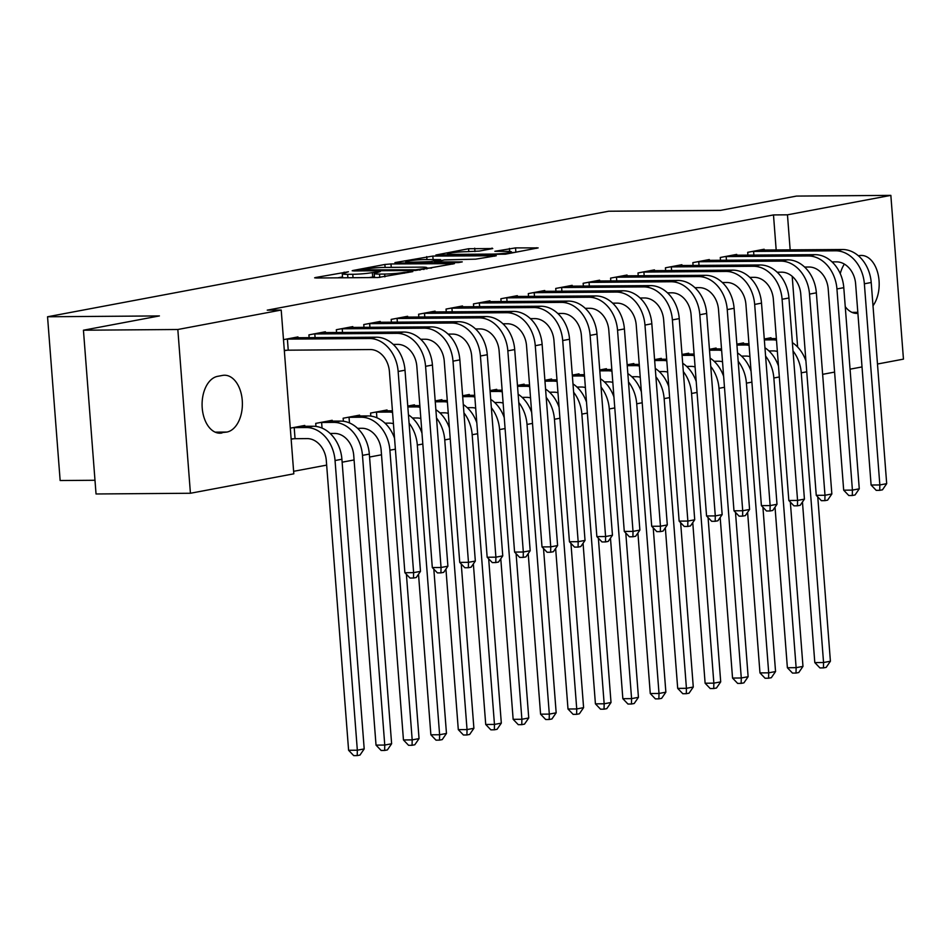 <?xml version="1.0" encoding="UTF-8"?>
<svg xmlns="http://www.w3.org/2000/svg" width="951" height="951" viewBox="0 0 951 951"><rect width="100%" height="100%" fill="white"/><g stroke="black" fill="none" stroke-linecap="round" stroke-linejoin="round"><path stroke-width="1.43" d="M348.435 271.76L315.554 277.514L314.626 277.823L316.291 278.001L378.046 277.526L412.782 271.617L404.27 272.355A13.992 1.224 -4.4 0 1 384.68 274.054L379.532 274.09A13.992 1.224 -4.4 0 1 374.195 273.543A13.992 1.224 -4.4 0 1 377.167 272.557L380.352 271.522L372.364 272.592A13.992 1.224 -4.4 0 1 352.773 274.292L347.626 274.34A13.992 1.224 -4.4 0 1 342.277 273.793A13.992 1.224 -4.4 0 1 345.261 272.794L348.435 271.76M492.773 248.544L468.581 248.734L435.891 255.011L505.445 254.19L538.135 247.902L515.537 247.89L494.889 251.29L506.942 251.385A11.697 1.022 -4.4 0 1 511.4 251.837A11.697 1.022 -4.4 0 1 504.874 253.263A11.697 1.022 -4.4 0 1 492.535 254.095L451.88 254.392A11.697 1.022 -4.4 0 1 447.41 253.941A11.697 1.022 -4.4 0 1 453.936 252.514A11.697 1.022 -4.4 0 1 466.275 251.694L479.185 251.1L492.773 248.544M776.182 250.006L773.484 214.926L267.231 310.157L281.211 310.05L293.811 473.812L190.426 493.26L177.825 329.498L281.211 310.05M773.484 214.926L787.464 214.819L890.849 195.371L903.45 359.133L877.488 364.019M190.426 493.26L96.039 493.973L83.438 330.211L159.411 315.922L47.55 316.766L608.652 211.229L720.501 210.373L796.474 196.084L890.849 195.371M83.438 330.211L177.825 329.498M390.992 263.95L384.87 264.473L353.106 270.453L352.179 270.762L353.843 270.94L415.599 270.464L454.423 263.653L390.992 263.95L391.253 267.374M394.962 262.583L432.848 256.069L496.279 255.771L475.631 259.171L444.462 259.896L434.512 261.905L462.257 261.882L458.489 262.583L394.998 263.058M47.55 316.766L60.151 480.528L94.993 480.267M736.799 255.26L736.728 254.392L720.276 257.483L720.489 260.336M736.859 344.167L743.539 342.907L743.611 343.775M681.95 265.579L681.879 264.711L665.427 267.802L665.652 270.655M682.01 354.485L688.69 353.225L688.762 354.093M627.101 275.897L627.03 275.029L610.578 278.12L610.804 280.961M627.161 364.804L633.841 363.544L633.913 364.411M572.252 286.215L572.181 285.348L555.729 288.438L555.955 291.279M572.312 375.122L578.993 373.862L579.064 374.73M517.403 296.522L517.332 295.666L500.88 298.757L501.106 301.598M517.463 385.44L524.144 384.18L524.215 385.048M462.555 306.84L462.495 305.972L446.031 309.075L446.257 311.916M462.614 395.759L469.307 394.499L469.366 395.366M407.706 317.159L407.646 316.291L391.182 319.393L391.408 322.234M407.765 406.065L414.458 404.817L414.517 405.685M352.857 327.477L352.797 326.609L336.333 329.712L336.559 332.553M359.668 415.991L359.609 415.135L343.145 418.226L343.382 421.257M283.493 339.65L297.948 336.927L298.008 337.795M284.337 350.717L286.798 350.253M291.149 439.231L293.609 438.768M290.305 428.164L304.76 425.442L304.819 426.31M777.942 272.937L777.882 272.212M293.621 471.316L326.657 465.11M342.134 462.198L354.081 459.951M369.559 457.039L381.506 454.792M332.244 421.15L332.184 420.294L315.72 423.385L315.958 426.417M325.432 332.636L325.373 331.768L308.92 334.871L309.134 337.712M387.093 410.832L387.033 409.976L370.569 413.067L370.807 416.098M380.281 322.318L380.222 321.45L363.757 324.553L363.983 327.394M435.189 400.918L441.882 399.658L441.942 400.526M435.13 311.999L435.071 311.132L418.606 314.234L418.832 317.075M490.038 390.599L496.719 389.339L496.791 390.207M489.979 301.681L489.92 300.825L473.455 303.916L473.681 306.757M544.887 380.281L551.568 379.021L551.639 379.889M544.828 291.363L544.757 290.507L528.304 293.597L528.53 296.439M599.736 369.963L606.417 368.703L606.488 369.57M599.677 281.056L599.606 280.188L583.153 283.279L583.379 286.12M654.585 359.644L661.266 358.384L661.337 359.252M654.526 270.738L654.454 269.87L638.002 272.961L638.228 275.814M709.434 349.326L716.115 348.066L716.186 348.934M709.375 260.419L709.303 259.552L692.851 262.642L693.077 265.495M764.283 339.008L770.964 337.748L771.035 338.615M764.224 250.101L764.152 249.233L747.7 252.324L747.914 255.177M858.432 255.807L859.324 255.629A28.518 17.689 -90.4 0 1 861.285 255.439A28.518 17.689 -90.4 0 1 878.046 274.102A28.518 17.689 -90.4 0 1 873.006 305.758M857.885 313.343A28.518 17.689 -90.4 0 1 856.78 313.402A28.518 17.689 -90.4 0 1 845.261 306.674M840.256 273.65A28.518 17.689 -90.4 0 1 844.357 264.093M797.639 347.044L792.195 276.325M790.162 249.899L787.464 214.819M862.01 366.931L850.063 369.178M834.586 372.091L822.639 374.337M221.952 432.99A28.518 17.689 -90.4 0 1 219.99 433.192A28.518 17.689 -90.4 0 1 202.123 406.386A28.518 17.689 -90.4 0 1 217.589 376.346L222.534 375.419A28.518 17.689 -90.4 0 1 224.495 375.229A28.518 17.689 -90.4 0 1 242.35 402.023A28.518 17.689 -90.4 0 1 226.885 432.063L218.029 433.026M368.929 277.597A13.992 1.224 -4.4 0 0 372.697 277.014L372.364 272.592M374.432 276.693L372.697 277.014M342.526 276.931L337.736 277.835M431.647 268.063L426.797 268.099M360.869 269.858L415.599 269.787L423.789 268.681A13.992 1.224 -4.4 0 0 426.761 267.683A13.992 1.224 -4.4 0 0 421.424 267.136L384.37 267.421A13.992 1.224 -4.4 0 0 364.768 269.121L360.869 269.858M440.646 260.443L441.597 260.431M424.598 259.564A11.697 1.022 -4.4 0 0 412.259 260.396A11.697 1.022 -4.4 0 0 405.732 261.81A11.697 1.022 -4.4 0 0 410.19 262.274L430.637 261.632L440.586 259.623L424.598 259.564M515.335 252.324L511.46 252.597M295.048 438.696L307.125 438.601A22.277 17.368 79.3 0 1 326.312 460.605L348.601 750.28L357.338 750.208L335.049 460.534A33.416 26.057 -100.7 0 0 306.281 427.534L294.204 427.629L295.048 438.696L291.125 438.898M364.197 748.924L359.965 755.082L357.219 755.605L357.338 750.208L364.197 748.924L341.908 459.25A33.416 26.057 -100.7 0 0 313.141 426.25L300.302 426.286M292.753 427.7L294.204 427.629M357.219 755.605L353.724 755.629L348.601 750.28M285.942 339.186L287.392 339.115L288.236 350.182L370.236 349.552A22.277 17.368 79.3 0 1 389.411 371.556L404.888 572.716L413.626 572.645L398.148 371.484A33.416 26.057 -100.7 0 0 369.38 338.497L287.392 339.115M420.485 571.361L416.253 577.519L413.507 578.03L413.626 572.645L420.485 571.361L405.007 370.201A33.416 26.057 -100.7 0 0 376.239 337.201L293.49 337.771M288.236 350.182L284.313 350.372M413.507 578.03L410.012 578.053L404.888 572.716M330.152 433.478L334.55 433.442A22.277 17.368 79.3 0 1 353.736 455.446L376.025 745.12L384.763 745.049L362.474 455.374A33.416 26.057 -100.7 0 0 333.706 422.387L321.616 422.47L322.056 428.093M391.622 743.765L387.378 749.923L384.644 750.446L384.763 745.049L391.622 743.765L369.333 454.091A33.416 26.057 -100.7 0 0 340.565 421.091L327.726 421.127M320.178 422.541L321.616 422.47M384.644 750.446L381.149 750.47L376.025 745.12M357.576 428.319L361.974 428.283A22.277 17.368 79.3 0 1 381.161 450.287L403.45 739.961L412.187 739.89L389.898 450.215A33.416 26.057 -100.7 0 0 361.13 417.227L349.041 417.311L349.481 422.933M394.546 438.28A33.416 26.057 -100.7 0 0 367.978 415.932L355.151 415.967M347.602 417.394L349.041 417.311M412.068 745.287L412.187 739.89L419.046 738.606L414.802 744.764L412.068 745.287L408.573 745.311L403.45 739.961M419.046 738.606L406.398 574.285M313.366 334.027L314.817 333.956L315.102 337.664M393.262 344.428L397.649 344.393A22.277 17.368 79.3 0 1 416.835 366.397L432.313 567.557L441.05 567.485L425.572 366.325A33.416 26.057 -100.7 0 0 396.805 333.337L314.817 333.956M447.909 566.202L443.677 572.359L440.931 572.871L441.05 567.485L447.909 566.202L432.432 365.041A33.416 26.057 -100.7 0 0 403.664 332.042L320.915 332.612M440.931 572.871L437.436 572.906L432.313 567.557M340.791 328.868L342.229 328.796L342.526 332.505M420.687 339.269L425.073 339.234A22.277 17.368 79.3 0 1 444.26 361.237L459.737 562.398L468.474 562.326L452.997 361.166A33.416 26.057 -100.7 0 0 424.229 328.178L342.229 328.796M475.334 561.042L471.102 567.2L468.356 567.711L468.474 562.326L475.334 561.042L459.856 359.882A33.416 26.057 -100.7 0 0 431.088 326.882L348.339 327.453M468.356 567.711L464.861 567.747L459.737 562.398M385 423.159L389.399 423.124A22.277 17.368 79.3 0 1 393.417 423.682M392.43 410.796L382.575 410.808M375.027 412.235L376.465 412.152L376.905 417.774M392.561 412.413A33.416 26.057 -100.7 0 0 388.555 412.068L376.465 412.152M418.511 574.214L430.874 734.802L439.612 734.743L417.323 445.056A33.416 26.057 -100.7 0 0 409.085 423.159M439.493 740.128L439.612 734.743L446.471 733.447L442.227 739.605L439.493 740.128L435.998 740.151L430.874 734.802M446.471 733.447L433.822 569.126M421.971 433.121A33.416 26.057 -100.7 0 0 408.443 414.838M412.425 418L416.823 417.976A22.277 17.368 79.3 0 1 420.841 418.523M419.855 405.637L410 405.649M419.973 407.254A33.416 26.057 -100.7 0 0 415.979 406.909L407.836 406.969M445.936 569.055L458.299 729.643L467.036 729.583L444.747 439.897A33.416 26.057 -100.7 0 0 436.509 418M466.917 734.968L467.036 729.583L473.895 728.288L469.651 734.445L466.917 734.968L463.422 734.992L458.299 729.643M473.895 728.288L461.247 563.967M449.395 427.962A33.416 26.057 -100.7 0 0 435.867 409.679M368.215 323.709L369.654 323.637L369.939 327.346M448.099 334.11L452.498 334.086A22.277 17.368 79.3 0 1 471.684 356.078L487.162 557.238L495.899 557.167L480.421 356.007A33.416 26.057 -100.7 0 0 451.654 323.019L369.654 323.637M502.758 555.883L498.526 562.041L495.78 562.552L495.899 557.167L502.758 555.883L487.281 354.723A33.416 26.057 -100.7 0 0 458.513 321.723L375.764 322.294M495.78 562.552L492.285 562.588L487.162 557.238M395.64 318.549L397.078 318.478L397.363 322.187M475.524 328.951L479.922 328.927A22.277 17.368 79.3 0 1 499.109 350.919L514.586 552.079L523.323 552.008L507.846 350.848A33.416 26.057 -100.7 0 0 479.078 317.86L397.078 318.478M530.183 550.724L525.951 556.882L523.205 557.393L523.323 552.008L530.183 550.724L514.705 349.564A33.416 26.057 -100.7 0 0 485.937 316.564L403.188 317.135M523.205 557.393L519.71 557.429L514.586 552.079M439.849 412.841L444.248 412.817A22.277 17.368 79.3 0 1 448.266 413.364M447.279 400.478L437.424 400.49M447.398 402.107A33.416 26.057 -100.7 0 0 443.404 401.75L435.261 401.809M473.36 563.895L485.723 724.484L494.461 724.424L472.171 434.738A33.416 26.057 -100.7 0 0 463.933 412.841M494.342 729.809L494.461 724.424L501.32 723.129L497.076 729.286L494.342 729.809L490.847 729.833L485.723 724.484M501.32 723.129L488.671 558.819M476.82 422.803A33.416 26.057 -100.7 0 0 463.292 404.52M423.064 313.39L424.503 313.319L424.788 317.028M502.948 323.792L507.347 323.768A22.277 17.368 79.3 0 1 526.533 345.76L542.011 546.92L550.748 546.849L535.27 345.7A33.416 26.057 -100.7 0 0 506.503 312.701L424.503 313.319M557.607 545.565L553.363 551.723L550.629 552.234L550.748 546.849L557.607 545.565L542.129 344.405A33.416 26.057 -100.7 0 0 513.35 311.405L430.613 311.976M550.629 552.234L547.134 552.269L542.011 546.92M467.274 407.682L471.672 407.658A22.277 17.368 79.3 0 1 475.69 408.205M474.704 395.319L464.849 395.331M474.822 396.947A33.416 26.057 -100.7 0 0 470.828 396.591L462.685 396.65M500.785 558.736L513.148 719.325L521.885 719.265L499.596 429.579A33.416 26.057 -100.7 0 0 491.358 407.682M521.766 724.65L521.885 719.265L528.744 717.969L524.5 724.127L521.766 724.65L518.271 724.674L513.148 719.325M528.744 717.969L516.096 553.66M504.244 417.644A33.416 26.057 -100.7 0 0 490.716 399.372M450.489 308.231L451.927 308.16L452.212 311.869M530.373 318.633L534.771 318.609A22.277 17.368 79.3 0 1 553.957 340.601L569.435 541.761L578.172 541.69L562.695 340.541A33.416 26.057 -100.7 0 0 533.927 307.542L451.927 308.16M585.031 540.406L580.788 546.563L578.053 547.087L578.172 541.69L585.031 540.406L569.554 339.245A33.416 26.057 -100.7 0 0 540.774 306.246L458.037 306.816M578.053 547.087L574.559 547.11L569.435 541.761M494.698 402.523L499.097 402.499A22.277 17.368 79.3 0 1 503.115 403.046M502.128 390.16L492.273 390.172M502.247 391.788A33.416 26.057 -100.7 0 0 498.253 391.432L490.11 391.491M528.209 553.589L540.572 714.165L549.309 714.106L527.02 424.431A33.416 26.057 -100.7 0 0 518.782 402.523M549.191 719.491L549.309 714.106L556.169 712.81L551.925 718.968L549.191 719.491L545.696 719.515L540.572 714.165M556.169 712.81L543.52 548.501M531.668 412.484A33.416 26.057 -100.7 0 0 518.14 394.213M477.913 303.072L479.352 303L479.637 306.709M557.797 313.485L562.196 313.45A22.277 17.368 79.3 0 1 581.382 335.441L596.859 536.602L605.597 536.53L590.119 335.382A33.416 26.057 -100.7 0 0 561.352 302.382L479.352 303M612.456 535.247L608.212 541.404L605.478 541.927L605.597 536.53L612.456 535.247L596.978 334.086A33.416 26.057 -100.7 0 0 568.199 301.087L485.462 301.657M605.478 541.927L601.983 541.951L596.859 536.602M522.123 397.375L526.521 397.34A22.277 17.368 79.3 0 1 530.539 397.887M529.552 385L519.698 385.012M529.671 386.629A33.416 26.057 -100.7 0 0 525.677 386.272L517.534 386.332M555.634 548.43L567.997 709.006L576.734 708.947L554.445 419.272A33.416 26.057 -100.7 0 0 546.207 397.363M576.615 714.332L576.734 708.947L583.593 707.651L579.349 713.821L576.615 714.332L573.12 714.356L567.997 709.006M583.593 707.651L570.945 543.342M559.093 407.325A33.416 26.057 -100.7 0 0 545.565 389.054M505.338 297.913L506.776 297.841L507.061 301.55M585.222 308.326L589.62 308.29A22.277 17.368 79.3 0 1 608.806 330.282L624.284 531.443L633.021 531.383L617.544 330.223A33.416 26.057 -100.7 0 0 588.776 297.223L506.776 297.841M639.88 530.087L635.637 536.245L632.902 536.768L633.021 531.383L639.88 530.087L624.403 328.927A33.416 26.057 -100.7 0 0 595.623 295.939L512.886 296.498M632.902 536.768L629.407 536.792L624.284 531.443M549.547 392.216L553.946 392.181A22.277 17.368 79.3 0 1 557.964 392.727M556.977 379.841L547.122 379.853M557.096 381.47A33.416 26.057 -100.7 0 0 553.102 381.113L544.959 381.173M583.058 543.271L595.421 703.847L604.158 703.788L581.869 414.113A33.416 26.057 -100.7 0 0 573.619 392.204M604.04 709.173L604.158 703.788L611.018 702.492L606.774 708.661L604.04 709.173L600.533 709.196L595.421 703.847M611.018 702.492L598.369 538.183M586.517 402.166A33.416 26.057 -100.7 0 0 572.989 383.895M532.762 292.765L534.2 292.682L534.486 296.403M612.646 303.167L617.044 303.131A22.277 17.368 79.3 0 1 636.231 325.123L651.708 526.283L660.446 526.224L644.968 325.064A33.416 26.057 -100.7 0 0 616.2 292.064L534.2 292.682M667.305 524.928L663.061 531.086L660.327 531.609L660.446 526.224L667.305 524.928L651.827 323.768A33.416 26.057 -100.7 0 0 623.048 290.78L540.311 291.339M660.327 531.609L656.832 531.633L651.708 526.283M576.972 387.057L581.37 387.021A22.277 17.368 79.3 0 1 585.388 387.568M584.401 374.682L574.547 374.694M584.52 376.311A33.416 26.057 -100.7 0 0 580.526 375.954L572.383 376.014M610.483 538.111L622.846 698.688L631.583 698.628L609.294 408.954A33.416 26.057 -100.7 0 0 601.044 387.045M631.464 704.013L631.583 698.628L638.442 697.333L634.198 703.502L631.464 704.013L627.957 704.037L622.846 698.688M638.442 697.333L625.794 533.024M613.942 397.007A33.416 26.057 -100.7 0 0 600.414 378.736M560.187 287.606L561.625 287.523L561.91 291.244M640.071 298.008L644.469 297.972A22.277 17.368 79.3 0 1 663.655 319.964L679.133 521.124L687.87 521.065L672.393 319.905A33.416 26.057 -100.7 0 0 643.625 286.905L561.625 287.523M694.729 519.769L690.485 525.927L687.751 526.45L687.87 521.065L694.729 519.769L679.252 318.609A33.416 26.057 -100.7 0 0 650.472 285.621L567.735 286.18M687.751 526.45L684.256 526.474L679.133 521.124M604.396 381.898L608.795 381.862A22.277 17.368 79.3 0 1 612.813 382.409M611.826 369.535L601.971 369.547M611.945 371.152A33.416 26.057 -100.7 0 0 607.939 370.795L599.808 370.854M637.907 532.952L650.27 693.541L659.007 693.469L636.718 403.795A33.416 26.057 -100.7 0 0 628.468 381.886M658.877 698.854L659.007 693.469L665.866 692.173L661.623 698.343L658.877 698.854L655.382 698.878L650.27 693.541M665.866 692.173L653.218 527.864M641.366 391.848A33.416 26.057 -100.7 0 0 627.838 373.577M587.611 282.447L589.049 282.364L589.335 286.085M667.495 292.849L671.893 292.813A22.277 17.368 79.3 0 1 691.08 314.805L706.557 515.965L715.295 515.906L699.817 314.745A33.416 26.057 -100.7 0 0 671.049 281.746L589.049 282.364M722.154 514.61L717.91 520.768L715.176 521.291L715.295 515.906L722.154 514.61L706.676 313.45A33.416 26.057 -100.7 0 0 677.897 280.462L595.16 281.021M715.176 521.291L711.681 521.314L706.557 515.965M631.821 376.739L636.219 376.703A22.277 17.368 79.3 0 1 640.237 377.25M639.25 364.376L629.396 364.388M639.369 365.992A33.416 26.057 -100.7 0 0 635.363 365.636L627.232 365.695M665.331 527.793L677.694 688.381L686.432 688.31L664.143 398.635A33.416 26.057 -100.7 0 0 655.893 376.727M686.301 693.695L686.432 688.31L693.279 687.026L689.047 693.184L686.301 693.695L682.806 693.719L677.694 688.381M693.279 687.026L680.643 522.705M668.791 386.688A33.416 26.057 -100.7 0 0 655.263 368.417M615.035 277.288L616.474 277.216L616.759 280.925M694.919 287.689L699.318 287.654A22.277 17.368 79.3 0 1 718.504 309.646L733.982 510.806L742.719 510.746L727.242 309.586A33.416 26.057 -100.7 0 0 698.474 276.586L616.474 277.216M749.578 509.451L745.334 515.608L742.6 516.131L742.719 510.746L749.578 509.451L734.101 308.29A33.416 26.057 -100.7 0 0 705.321 275.303L622.584 275.861M742.6 516.131L739.105 516.155L733.982 510.806M659.245 371.579L663.643 371.544A22.277 17.368 79.3 0 1 667.661 372.091M666.675 359.216L656.82 359.228M666.794 360.833A33.416 26.057 -100.7 0 0 662.788 360.477L654.657 360.536M692.756 522.634L705.119 683.222L713.856 683.151L691.567 393.476A33.416 26.057 -100.7 0 0 683.317 371.568M713.726 688.536L713.856 683.151L720.703 681.867L716.472 688.025L713.726 688.536L710.231 688.56L705.119 683.222M720.703 681.867L708.067 517.546M696.215 381.529A33.416 26.057 -100.7 0 0 682.687 363.258M642.46 272.129L643.898 272.057L644.184 275.766M722.344 282.53L726.742 282.495A22.277 17.368 79.3 0 1 745.929 304.498L761.406 505.647L770.144 505.587L754.666 304.427A33.416 26.057 -100.7 0 0 725.898 271.427L643.898 272.057M777.003 504.292L772.759 510.461L770.025 510.972L770.144 505.587L777.003 504.292L761.513 303.131A33.416 26.057 -100.7 0 0 732.745 270.143L650.008 270.702M770.025 510.972L766.518 510.996L761.406 505.647M686.67 366.42L691.068 366.385A22.277 17.368 79.3 0 1 695.086 366.931M694.099 354.057L684.245 354.069M694.218 355.674A33.416 26.057 -100.7 0 0 690.212 355.317L682.081 355.377M720.18 517.475L732.543 678.063L741.281 677.992L718.992 388.317A33.416 26.057 -100.7 0 0 710.742 366.408M741.15 683.377L741.281 677.992L748.128 676.708L743.896 682.866L741.15 683.377L737.655 683.412L732.543 678.063M748.128 676.708L735.492 512.387M723.64 376.382A33.416 26.057 -100.7 0 0 710.112 358.099M669.884 266.969L671.323 266.898L671.608 270.607M749.768 277.371L754.167 277.335A22.277 17.368 79.3 0 1 773.353 299.339L788.831 500.488L797.568 500.428L782.091 299.268A33.416 26.057 -100.7 0 0 753.311 266.268L671.323 266.898M804.427 499.132L800.183 505.302L797.449 505.813L797.568 500.428L804.427 499.132L788.938 297.984A33.416 26.057 -100.7 0 0 760.17 264.984L677.433 265.543M797.449 505.813L793.942 505.837L788.831 500.488M714.094 361.261L718.492 361.225A22.277 17.368 79.3 0 1 722.51 361.772M721.524 348.898L711.669 348.91M721.643 350.515A33.416 26.057 -100.7 0 0 717.636 350.158L709.505 350.23M747.605 512.316L759.968 672.904L768.705 672.832L746.416 383.158A33.416 26.057 -100.7 0 0 738.166 361.249M768.574 678.218L768.705 672.832L775.552 671.549L771.32 677.706L768.574 678.218L765.08 678.253L759.968 672.904M775.552 671.549L762.916 507.228M751.064 371.223A33.416 26.057 -100.7 0 0 737.536 352.94M697.309 261.81L698.747 261.739L699.033 265.448M777.193 272.212L781.591 272.176A22.277 17.368 79.3 0 1 800.778 294.18L816.255 495.328L824.992 495.269L809.515 294.109A33.416 26.057 -100.7 0 0 780.735 261.109L698.747 261.739M831.852 493.973L827.608 500.143L824.862 500.654L824.992 495.269L831.852 493.973L816.362 292.825A33.416 26.057 -100.7 0 0 787.594 259.825L704.857 260.384M824.862 500.654L821.367 500.678L816.255 495.328M741.518 356.102L745.917 356.066A22.277 17.368 79.3 0 1 749.935 356.613M748.948 343.739L739.093 343.751M749.067 345.356A33.416 26.057 -100.7 0 0 745.061 344.999L736.93 345.07M775.029 507.156L787.38 667.745L796.13 667.673L773.841 377.999A33.416 26.057 -100.7 0 0 765.591 356.09M795.999 673.058L796.13 667.673L802.977 666.389L798.745 672.547L795.999 673.058L792.504 673.094L787.38 667.745M802.977 666.389L790.34 502.069M778.477 366.064A33.416 26.057 -100.7 0 0 764.949 347.781M724.733 256.651L726.172 256.58L726.457 260.289M804.617 267.053L809.016 267.017A22.277 17.368 79.3 0 1 828.202 289.021L843.68 490.181L852.417 490.11L836.939 288.949A33.416 26.057 -100.7 0 0 808.16 255.95L726.172 256.58M859.264 488.814L855.032 494.984L852.286 495.495L852.417 490.11L859.264 488.814L843.787 287.666A33.416 26.057 -100.7 0 0 815.019 254.666L732.282 255.225M852.286 495.495L848.791 495.519L843.68 490.181M768.943 350.943L773.341 350.907A22.277 17.368 79.3 0 1 777.359 351.454M776.373 338.58L766.518 338.592M776.492 340.196A33.416 26.057 -100.7 0 0 772.485 339.84L764.354 339.911M802.454 501.997L814.805 662.585L823.554 662.514L801.265 372.84A33.416 26.057 -100.7 0 0 793.015 350.943M823.423 667.899L823.554 662.514L830.401 661.23L826.169 667.388L823.423 667.899L819.928 667.935L814.805 662.585M830.401 661.23L817.765 496.909M805.901 360.905A33.416 26.057 -100.7 0 0 792.373 342.622M752.158 251.492L753.596 251.421L753.881 255.13M832.042 261.894L836.44 261.858A22.277 17.368 79.3 0 1 855.627 283.862L871.104 485.022L879.841 484.951L864.364 283.79A33.416 26.057 -100.7 0 0 835.584 250.802L753.596 251.421M886.689 483.667L882.457 489.824L879.711 490.336L879.841 484.951L886.689 483.667L871.211 282.506A33.416 26.057 -100.7 0 0 842.443 249.507L759.706 250.065M879.711 490.336L876.216 490.359L871.104 485.022M344.226 273.008L344.155 272.141M408.038 272.509L407.967 271.653M376.132 272.771L376.061 271.891M347.888 277.763L347.626 274.34M353.035 277.716L352.773 274.292M379.794 277.466L379.532 274.09M384.893 276.86L384.68 274.054M404.341 273.21L404.27 272.355M452.795 264.093L452.747 263.475M385.096 267.421L384.87 264.473M361.439 270.88L361.392 270.191M415.646 270.464L415.599 269.787M419.938 270.191L419.878 269.418M423.849 269.537L423.789 268.681M426.951 259.54L426.726 256.604M433.109 259.492L432.848 256.069M494.651 256.211L494.615 255.605M436.236 262.749L436.188 262.072M410.25 262.951L410.19 262.274M424.574 262.845L424.515 262.167M430.732 262.797L430.637 261.632M439.719 260.788L439.659 259.932M451.927 255.082L451.88 254.392M492.594 254.773L492.535 254.095M509.653 251.444L509.415 248.425M515.87 252.229L515.537 247.89M536.519 248.342L536.471 247.736M468.807 251.67L468.581 248.734M474.965 251.563L474.704 248.199M492.083 248.675L492.036 248.068M226.885 432.063L215.188 432.158M857.814 312.332L851.977 312.38M857.885 313.224L854.806 313.248M306.281 427.534L313.141 426.25M335.049 460.534L341.908 459.25M369.38 338.497L376.239 337.201M398.148 371.484L405.007 370.201M333.706 422.387L340.565 421.091M362.474 455.374L369.333 454.091M361.13 417.227L367.978 415.932M389.898 450.215L395.39 449.181M396.805 333.337L403.664 332.042M425.572 366.325L432.432 365.041M424.229 328.178L431.088 326.882M452.997 361.166L459.856 359.882M388.555 412.068L392.466 411.331M417.323 445.056L422.803 444.034M415.979 406.909L419.89 406.172M444.747 439.897L450.227 438.875M451.654 323.019L458.513 321.723M480.421 356.007L487.281 354.723M479.078 317.86L485.937 316.564M507.846 350.848L514.705 349.564M443.404 401.75L447.315 401.013M472.171 434.738L477.652 433.715M506.503 312.701L513.35 311.405M535.27 345.7L542.129 344.405M470.828 396.591L474.739 395.854M499.596 429.579L505.076 428.556M533.927 307.542L540.774 306.246M562.695 340.541L569.554 339.245M498.253 391.432L502.164 390.695M527.02 424.431L532.501 423.397M561.352 302.382L568.199 301.087M590.119 335.382L596.978 334.086M525.677 386.272L529.588 385.535M554.445 419.272L559.925 418.238M588.776 297.223L595.623 295.939M617.544 330.223L624.403 328.927M553.102 381.113L557.013 380.376M581.869 414.113L587.349 413.079M616.2 292.064L623.048 290.78M644.968 325.064L651.827 323.768M580.526 375.954L584.437 375.217M609.294 408.954L614.774 407.92M643.625 286.905L650.472 285.621M672.393 319.905L679.252 318.609M607.939 370.795L611.862 370.058M636.718 403.795L642.198 402.76M671.049 281.746L677.897 280.462M699.817 314.745L706.676 313.45M635.363 365.636L639.286 364.899M664.143 398.635L669.623 397.601M698.474 276.586L705.321 275.303M727.242 309.586L734.101 308.29M662.788 360.477L666.71 359.74M691.567 393.476L697.047 392.442M725.898 271.427L732.745 270.143M754.666 304.427L761.513 303.131M690.212 355.317L694.135 354.58M718.992 388.317L724.472 387.283M753.311 266.268L760.17 264.984M782.091 299.268L788.938 297.984M717.636 350.158L721.559 349.421M746.416 383.158L751.896 382.124M780.735 261.109L787.594 259.825M809.515 294.109L816.362 292.825M745.061 344.999L748.984 344.262M773.841 377.999L779.321 376.965M808.16 255.95L815.019 254.666M836.939 288.949L843.787 287.666M772.485 339.84L776.408 339.103M801.265 372.84L806.745 371.805M835.584 250.802L842.443 249.507M864.364 283.79L871.211 282.506M342.586 277.799L342.277 273.793M374.504 277.561L374.195 273.543M360.274 270.88L360.215 270.072M426.856 268.967L426.761 267.683M434.583 262.761L434.512 261.905M405.815 262.987L405.732 261.81M440.67 260.61L440.586 259.623M447.505 255.106L447.41 253.941M511.495 253.049L511.4 251.837"/></g></svg>
